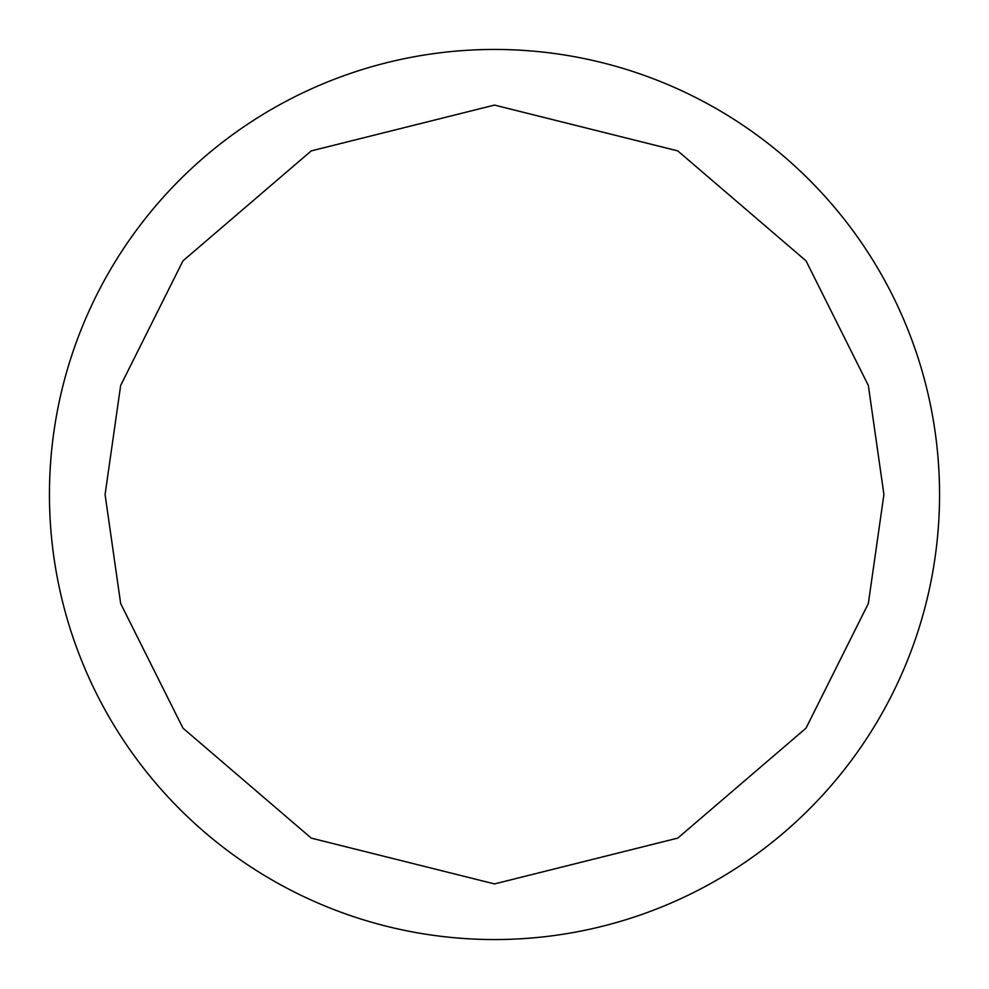 <?xml version="1.0" encoding="UTF-8"?>
<svg xmlns="http://www.w3.org/2000/svg" width="989" height="989" viewBox="0 0 989 989"><rect width="100%" height="100%" fill="white"/><g stroke="black" fill="none" stroke-linecap="round" stroke-linejoin="round"><path stroke-width="1.48" d="M49.45 494.5A445.05 445.05 0 0 1 494.5 49.45A445.05 445.05 0 0 1 939.55 494.5A445.05 445.05 0 0 1 494.5 939.55A445.05 445.05 0 0 1 49.45 494.5A445.05 445.05 0 0 0 494.5 939.55A445.05 445.05 0 0 0 939.55 494.5M105.081 494.5L120.658 385.463L182.965 260.849L311.238 150.897L494.5 105.081L677.762 150.897L806.035 260.849L868.342 385.463L883.919 494.5L868.342 603.537L806.035 728.151L677.762 838.103L494.5 883.919L311.238 838.103L182.965 728.151L120.658 603.537L105.081 494.5"/></g></svg>
